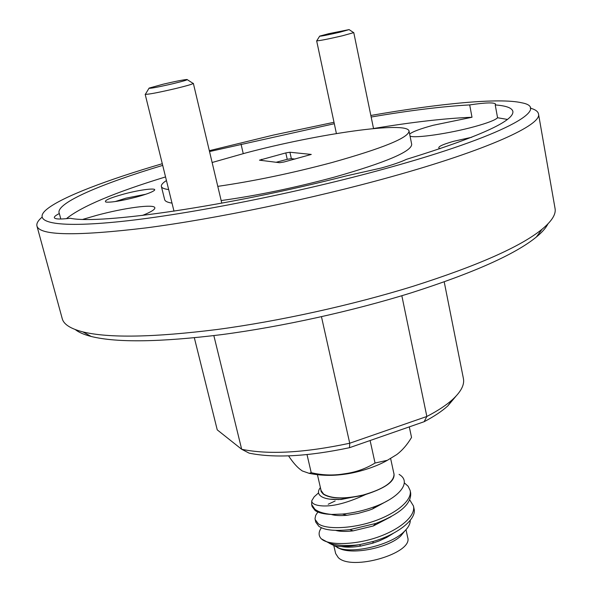 <?xml version="1.0" encoding="UTF-8"?>
<svg xmlns="http://www.w3.org/2000/svg" width="592" height="592" viewBox="0 0 592 592"><rect width="100%" height="100%" fill="white"/><g stroke="black" fill="none" stroke-linecap="round" stroke-linejoin="round"><path stroke-width="0.89" d="M340.141 32.146L349.102 29.6L328.782 33.685L319.695 36.112C320.479 36.401 327.295 35.076 340.141 32.146M373.537 128.575L353.772 32.619L342.398 35.794C327.813 39.146 319.229 40.826 316.653 40.833L336.404 133.555M173.227 83.635C183.668 81.089 188.263 79.705 187.005 79.483C183.239 79.794 175.276 81.37 163.14 84.205L149.11 88.09C149.125 88.815 157.169 87.335 173.227 83.635M221.778 203.174L193.355 83.361C192.8 84.064 186.924 85.788 175.728 88.526C158.034 92.641 147.852 94.572 145.173 94.306L173.996 211.174M321.449 527.731C318.4 531.949 318.341 535.642 321.278 538.816L329.544 543.271C337.336 545.624 347.245 546.113 359.285 544.721C348.399 546.771 339.978 547.052 334.014 545.558L329.344 543.293M404.654 531.113L400.828 535.901C389.543 547.089 356.155 554.556 341.184 549.228L337.181 547.519M333.947 545.543L339.497 548.362C354.837 553.601 391.29 544.647 404.144 531.601C408.295 527.642 410.337 523.853 410.271 520.227M320.672 488.748L321.153 491.656L323.306 494.15C330.551 498.701 342.886 499.256 360.306 495.822L340.563 499.367C331.964 499.848 325.718 498.989 321.819 496.806C317.904 494.453 317.43 491.36 320.398 487.542M318.54 492.884L314.16 496.836L311.755 500.765C311.725 502.8 313.516 504.266 317.134 505.168C328.56 507.744 344.766 504.169 365.752 494.461C386.976 487.601 396.27 480.26 393.636 472.438M399.097 474.399C411.788 481.577 400.34 496.999 375.491 506.352C364.568 510.422 353.572 512.99 342.494 514.056L331.683 514.441C323.972 513.701 318.363 511.962 314.863 509.216L311.651 504.502L311.755 500.765M406.001 529.699L407.673 537.44C413.527 553.246 351.626 571.369 338.254 557.575L335.649 553.542L333.784 545.498M317.882 512.006L315.699 515.336L315.025 518.548L315.166 519.554L318.237 523.668C325.57 529.67 351.507 528.885 373.596 521.33C396.603 513.486 412.557 500.018 410.115 490.383L408.103 486.217L404.343 482.887M331.683 514.441C324.046 514.167 318.54 512.879 315.181 510.57L312.132 506.589L311.651 504.502M339.024 499.456L338.491 499.648M335.146 500.965L328.227 504.236M410.115 490.383L410.67 492.973C411.507 503.881 399.859 514.048 375.728 523.469L349.828 529.633C334.687 531.29 324.357 530.173 318.844 526.273L315.765 522.129L315.166 519.554M321.278 538.816L321.878 539.29C329.248 545.528 355.148 544.943 377.156 537.366C400.081 529.507 415.932 515.832 413.445 505.96L409.745 499.9M413.445 505.96L413.993 508.535C417.212 518.955 397.928 534.302 373.345 541.406L359.285 544.721M409.301 426.876L411.536 437.436C407.289 444.622 402.353 450.334 396.721 454.589L387.383 460.287L375.047 463.033C366.67 468.183 357.501 471.617 347.534 473.341L341.11 474.303C331.113 475.583 321.145 475.043 311.214 472.675L309.15 473.341L302.275 470.943L300.018 469.271C296.511 466.496 292.796 462.189 288.874 456.336L288.763 455.862M390.653 458.637L394.013 474.177C393.961 482.162 383.623 489.118 363 495.06C344.574 499.16 331.439 498.819 323.595 494.046L321.071 490.487L317.438 474.74M162.289 163.71C107.611 179.746 62.597 196.67 47.219 208.946C30.791 221.956 53.139 228.564 121.049 221.482C188.626 214.459 298.449 192.703 385.762 168.542C504.68 135.834 551.862 108.403 521.929 102.83C499.604 97.554 438.946 103.585 370.836 115.47M334.006 122.285L273.659 135.02L209.324 150.686M530.254 108.121C535.235 109.468 537.98 111.4 538.498 113.923C542.161 124.675 488.319 149.813 390.757 176.904C312.539 198.727 215.444 218.862 146.128 227.89C76.131 236.252 39.738 235.638 36.948 226.033C36.341 223.532 37.999 220.609 41.936 217.279M547.903 223.931C545.965 227.905 542.117 232.271 536.367 237.015C515.262 254.279 473.556 272.882 411.27 292.833C352.706 311.081 282.147 326.643 222.118 334.569C160.558 342.176 116.95 342.82 91.286 336.5C84.064 334.658 78.729 332.349 75.28 329.574M36.948 226.033L62.241 318.681C63.677 324.32 70.552 328.723 82.865 331.897C108.972 338.232 153.831 337.418 217.427 329.463C279.454 321.167 352.573 305.035 413.135 286.262C477.552 265.741 520.516 246.738 542.028 229.267C551.818 221.149 556.162 214.237 555.059 208.525L538.498 113.923M471.72 137.263L453.709 141.273C441.195 144.848 436.57 147.319 439.819 148.681L440.071 148.74M124.202 193.961C109.564 198.017 103.474 200.725 105.938 202.079C111.148 202.56 121.094 200.947 135.775 197.232C145.536 194.583 151.648 192.363 154.105 190.572C158.301 187.442 140.874 189.477 124.202 193.961M145.787 194.25L126.111 198.142L115.129 201.576M162.704 165.39C102.098 183.55 56.58 202.701 59.052 212.817L59.341 213.542C55.796 215.303 54.124 216.679 54.331 217.671C54.938 219.232 60.229 219.425 70.211 218.256C99.486 224.745 228.556 206.223 346.453 175.846L381.196 168.032C392.281 164.961 400.688 162.067 406.408 159.359C478.832 136.959 514.315 120.96 512.872 111.377C511.991 107.885 506.108 105.739 495.23 104.939L495.578 104.125C494.313 102.283 485.684 102.549 469.693 104.917L472.002 117.253L433.255 125.26C420.468 128.73 412.594 131.661 409.649 134.066M410.056 136.13C415.022 138.513 449.587 133.526 474.51 126.644C487.69 123.003 495.371 120.035 497.569 117.749L507.351 119.414M59.341 213.542L60.806 219.01M142.42 215.444C150.975 212.032 155.119 209.479 154.838 207.785C154.431 203.781 124.372 207.829 96.518 215.392L83.021 219.306M334.31 123.721L209.531 151.552M221.156 200.562C257.202 195.575 295.142 187.708 334.983 176.964C385.858 162.423 411.433 151.567 411.706 144.389L409.05 131.076C407.451 120.805 317.416 133.896 245.643 152.988L212.128 162.504M217.789 186.362C253.879 181.13 291.908 173.197 331.883 162.563C382.95 148.222 408.672 137.729 409.05 131.076M276.109 162.289L287.238 159.322L285.803 152.921L259.474 160.173L279.609 162.719L283.945 162.016L311.274 154.431L289.925 152.24L291.353 158.656L295.008 159.063M241.055 144.167L243.238 153.624M469.693 104.917C442.89 106.368 410.049 110.408 371.154 117.024M472.002 117.253C445.191 118.319 412.365 122.078 373.522 128.508M495.23 104.939L497.569 117.749M194.346 337.795L217.242 429.866L241.677 449.276L213.853 335.627M455.995 396.166L447.737 405.979C441.958 411.211 434.099 416.457 424.138 421.711L349.509 447.693C307.899 456.454 274.451 458.275 249.158 453.146L241.677 449.276C268.59 454.856 304.606 452.836 349.724 443.23L426.847 416.472L401.835 295.719M321.463 316.713L349.724 443.23L349.509 447.693M424.138 421.711L426.847 416.472C437.754 410.804 446.316 405.157 452.547 399.541C461.02 391.726 464.646 384.741 463.418 378.591L444.215 281.873M165.545 176.919C114.478 192.563 81.444 206.482 66.43 218.67M166.441 180.553C162.733 182.898 161.046 184.867 161.379 186.443L164.65 199.615C165.05 201.265 167.499 202.427 172.006 203.115M161.379 186.443C161.749 187.96 164.176 189.003 168.668 189.566M285.803 152.921L289.925 152.24M287.238 159.322L291.353 158.656M375.047 463.033L370.111 440.522M311.214 472.675L307.019 454.604M365.752 494.461L360.306 495.822M403.944 531.86L401.768 534.68M339.815 548.532L339.179 548.266M341.207 546.483C346.268 547.511 352.773 547.371 360.713 546.068L372.716 543.19L379.08 540.955L386.717 537.432L393.377 533.311M335.775 530.417C340 531.586 345.787 531.734 353.128 530.869L373.293 525.977L391.083 516.683M331.172 514.426C334.865 515.602 340.089 515.891 346.845 515.292L357.916 513.464L368.905 510.334L372.472 509.002L388.145 500.418M329.64 499.123L341.11 499.5L363 495.06M261.634 159.315L261.916 160.528M349.228 29.689L353.55 32.56M319.613 36.245L316.831 40.685M187.301 79.676L192.859 83.243M148.925 88.386L145.565 93.987M400.828 535.901L404.144 531.601M341.184 549.228L339.497 548.362M536.367 237.015L542.028 229.267M91.286 336.5L82.865 331.897M447.737 405.979L452.547 399.541M387.383 460.287C374.388 467.85 355.622 472.86 344.884 474.185C332.623 475.983 320.709 475.702 309.15 473.341M334.014 545.558L329.544 543.271M360.713 546.068L359.462 544.692M372.716 543.19L373.345 541.406M353.128 530.869L349.828 529.633M373.293 525.977L375.728 523.469M346.845 515.292L342.494 514.056M372.472 509.002L375.491 506.352M341.11 499.5L340.563 499.367M334.354 514.47L334.517 515.181M338.017 530.447L338.128 530.928"/></g></svg>
